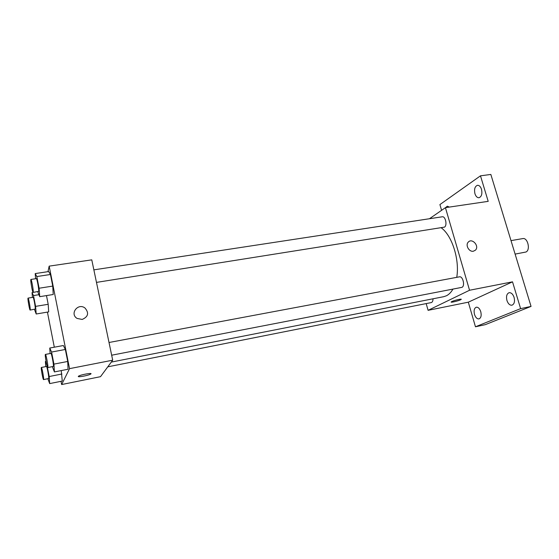 <?xml version="1.0" encoding="UTF-8"?>
<svg xmlns="http://www.w3.org/2000/svg" width="559" height="559" viewBox="0 0 559 559"><rect width="100%" height="100%" fill="white"/><g stroke="black" fill="none" stroke-linecap="round" stroke-linejoin="round"><path stroke-width="0.84" d="M515.112 254.093L525.949 252.018C530.729 250.013 527.724 237.351 522.77 238.595L511.003 240.622M441.589 210.331L439.912 204.573L480.481 175.826L490.844 174.45L531.05 306.409L485.261 324.667L475.471 326.791L468.309 302.181L512.519 281.834L520.618 308.631L531.05 306.409M480.481 175.826L488.196 201.352L445.432 207.662L469.546 290.254L512.519 281.834M473.41 251.208C469.113 252.214 465.109 245.156 468.26 242.124C472.089 237.61 479.727 246.191 475.423 250.166L473.41 251.208L475.423 250.166C479.727 246.191 472.089 237.61 468.26 242.124M514.091 297.409C515.028 301.594 514.301 304.194 511.911 305.207C509.759 305.354 508.103 303.782 506.936 300.476C506.007 296.305 506.74 293.713 509.137 292.692C511.268 292.546 512.917 294.118 514.091 297.409M480.768 311.705C481.634 315.597 481.026 318.001 478.958 318.916C477.051 319.028 475.569 317.526 474.493 314.396C473.634 310.511 474.242 308.114 476.324 307.198C478.211 307.08 479.692 308.582 480.768 311.705M520.618 308.631L475.471 326.791M469.546 290.254L428.089 310.329L468.309 302.181M428.089 310.329L426.189 303.593M445.523 207.655L447.291 206.194L449.38 207.082M481.495 189.291C482.431 193.854 481.599 196.67 479 197.739C477.232 197.802 475.877 196.475 474.947 193.742C474.018 189.194 474.857 186.385 477.463 185.308C479.217 185.246 480.565 186.573 481.495 189.291M111.297 362.092L443.762 296.682L446.445 295.76C448.947 294.509 451.099 292.308 452.909 289.164M456.745 277.341C459.798 259.753 452.056 235.444 441.212 227.799M429.473 218.73L445.432 207.662M111.667 355.21L461.951 287.347C465.305 285.998 462.866 275.887 459.421 276.838L109.019 342.492M96.476 282.393L444.461 227.129C447.507 225.473 445.474 215.998 442.239 216.787L93.863 269.857M433.015 298.792C432.987 300.973 432.4 302.237 431.262 302.587L107.782 366.837M451.861 301.546C454.432 300.246 462.566 298.422 461.112 299.463C459.945 300.553 449.653 303.083 451.281 301.881L451.861 301.546M461.224 299.275L461.112 299.456C460.127 300.407 451.113 302.768 451.162 302.063M47.976 271.66L49.171 266.14L91.774 259.851L112.708 360.185L100.508 376.675L61.644 384.55L61.008 381.322M49.171 266.14L69.54 368.647L112.708 360.185M82.187 319.441L77.1 318.434C69.4 313.851 77.987 302.587 84.961 307.995C89.202 312.963 88.273 316.778 82.187 319.441C88.273 316.778 89.202 312.963 84.961 307.995L84.961 307.995C77.987 302.587 69.4 313.858 77.1 318.434M46.481 295.585L48.193 304.299L48.682 311.894L48.193 304.299L46.481 295.585M63.349 345.525L65.34 349.473L67.723 361.463L68.051 369.247L67.723 361.463L65.34 349.473L63.349 345.525L49.751 348.04L51.575 352.044L53.937 364.119L54.412 371.924L52.371 366.69M54.307 347.195L47.424 312.104M69.54 368.647L61.644 384.55M48.675 271.555L50.443 274.49L52.749 286.089L53.231 294.502L52.749 286.089L50.443 274.49L48.675 271.555L35.21 273.575L36.817 276.558L39.102 288.234L39.724 296.675L37.746 291.693M61.238 370.582L62.28 381.063L61.238 370.582M78.337 376.375L78.56 376.165C80.552 374.67 93.297 372.462 90.726 374.041C89.007 375.375 77.373 377.577 78.337 376.375M90.97 373.733L90.719 374.041C89.119 375.292 78.211 377.444 78.316 376.473M45.768 366.613L45.398 361.526L46.76 364.741M47.263 366.578L49.192 376.528L49.674 383.6L47.871 378.743M43.553 379.596L48.689 378.52C49.185 377.709 47.005 366.026 46.446 366.48L41.366 367.466C40.688 367.305 42.98 379.994 43.553 379.596L43.609 379.526C44.07 378.722 41.89 367.018 41.366 367.466M45.398 361.526L46.062 361.4M49.192 376.528L61.916 374.006M49.674 383.6L62.28 381.063M32.443 297.402L32.045 292.595L33.491 295.564L35.587 306.374L36.195 313.997L34.441 309.351M30.13 310.063L35.238 309.064C35.608 307.792 33.61 296.878 33.086 297.304L28.055 298.108C27.398 297.94 29.564 310.441 30.13 310.063L30.207 309.903C30.542 308.631 28.544 297.688 28.055 298.108M32.045 292.595L33.24 292.217C33.617 290.708 31.486 278.99 30.913 279.451C30.144 279.269 32.471 292.832 33.135 292.42L38.683 291.351C39.109 289.841 36.971 278.158 36.356 278.62L30.913 279.451M33.491 295.564L38.732 294.726M35.587 306.374L48.193 304.299M36.195 313.997L48.682 311.894M50.107 353.533L49.751 348.04M47.767 367.577L53.336 366.424C53.916 365.446 51.561 352.883 50.897 353.386L45.405 354.413C44.608 354.252 47.075 368.018 47.767 367.577L47.836 367.487C48.367 366.522 46.02 353.924 45.405 354.413M51.575 352.044L65.34 349.473M53.937 364.119L67.723 361.463M54.412 371.924L68.051 369.247M35.608 278.731L35.21 273.575M36.817 276.558L50.443 274.49M39.102 288.234L52.749 286.089M39.724 296.675L53.231 294.502"/></g></svg>
